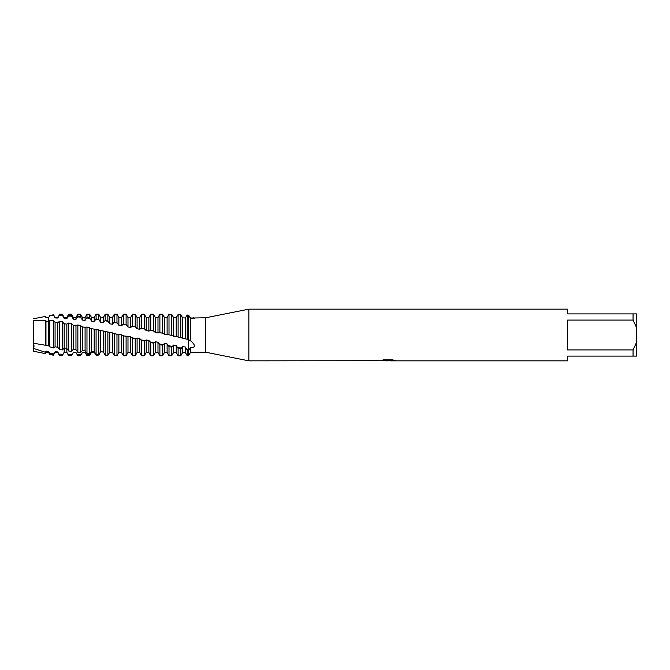 <?xml version="1.0" encoding="UTF-8"?>
<svg xmlns="http://www.w3.org/2000/svg" width="670" height="670" viewBox="0 0 670 670"><rect width="100%" height="100%" fill="white"/><g stroke="black" fill="none" stroke-linecap="round" stroke-linejoin="round"><path stroke-width="1" d="M101.463 351.867L100.642 351.909L98.75 355.033L96.086 355.201L94.194 352.211L91.53 352.303L89.638 355.519L86.974 355.619L85.082 352.453L82.418 352.487L80.517 355.762L77.862 355.787L75.961 352.495L73.298 352.462L71.405 355.753L68.742 355.703L66.849 352.32L64.186 352.227L62.293 355.787L59.63 355.368L57.737 351.943L55.074 351.792L53.508 355.226L53.508 354.455L49.764 353.467L48.625 351.356L45.962 351.147L45.334 353.592L33.5 351.239L33.5 320.394L45.334 320.352L45.962 321.072L48.625 321.416L49.764 320.402L49.764 346.8L53.508 347.956L53.508 320.495L49.764 320.402M379.798 360.711L248.855 360.845L205.782 352.227L190.615 352.227L190.615 347.747L188.555 350.234L188.555 339.623L190.615 340.796L190.615 318.593L188.555 315.135L190.615 318.049C195.673 317.873 195.673 318.049 190.615 318.593M205.782 352.227L205.782 317.773L248.855 309.155L567.582 309.155L567.582 313.895L633.058 313.895L633.058 320.084L636.5 327.504L636.5 313.895L633.058 313.895M190.615 318.049L205.782 317.773M193.53 317.773L194.585 318.149M190.615 340.796C195.673 345.243 195.673 347.562 190.615 347.747M248.855 360.845L248.855 309.155M388.215 360.753L385.409 360.753M387.545 360.845L386.448 360.845M636.5 327.504L636.5 342.496L633.058 349.916L633.058 356.105L567.582 356.105L567.582 360.845L390.007 360.845L394.856 360.393M633.058 349.916L567.582 349.916L567.582 320.084L633.058 320.084M379.798 360.803L388.474 360.443L381.037 360.443M381.046 360.443L383.466 359.899L392.637 359.899L395.3 360.51L389.923 360.828M190.615 352.227L188.555 355.787L188.555 350.234L187.223 350.025L187.223 355.787L188.555 355.787L188.555 349.598A10.896 3.852 -130.9 0 1 188.89 349.991M381.548 360.753L387.905 360.669M381.381 360.359L388.474 360.443M33.5 318.334C33.5 321.659 33.5 321.659 33.5 318.334M162.55 333.208L164.443 334.355L168.555 334.69L188.555 339.623L188.555 315.135L187.223 315.051L185.33 317.974L182.667 317.848L180.774 314.666L178.111 314.54L176.218 317.63L173.555 317.572L171.662 314.314L168.999 314.264L167.106 317.496L164.443 317.496L162.55 314.213L159.887 314.213L159.887 332.546L162.55 333.208L162.55 314.213L164.443 317.496L166.043 317.496M633.058 356.105L636.5 356.105L636.5 342.496M53.508 347.956L55.074 346.826L55.074 322.312L53.508 320.495M53.508 355.226L49.764 354.48L49.764 353.467M45.334 316.466L33.5 318.761L45.334 316.466L45.962 317.597L48.625 317.672L49.764 315.52L53.508 314.774L55.074 317.915L57.737 318.041L59.63 314.841L62.293 315.017L62.293 314.213L59.63 314.213L59.63 314.841M49.764 315.52L53.508 315.076M55.074 346.826L57.737 347.236L57.737 322.706L55.074 322.312M34.086 346.231L33.5 343.233L48.625 345.795L48.625 321.416M48.625 345.795L49.764 346.8M45.962 345.343L45.962 321.072M57.737 347.236L59.63 349.48L62.293 349.949L62.293 321.726L59.63 321.223L57.737 322.706M59.63 321.223L59.63 349.48M45.334 345.561L45.334 320.352M62.293 355.787L59.63 355.368M45.334 353.592L45.334 352.244L33.5 348.442L33.718 347.789M33.5 351.239L33.5 348.442M62.293 349.949L64.186 348.166L64.186 323.71L62.293 321.726M64.186 348.166L66.849 348.534L66.849 324.146L64.186 323.71M66.849 348.534L68.742 351.021L71.405 351.44L71.405 323.56L68.742 323.007L66.849 324.146M68.742 323.007L68.742 351.021M73.298 352.462L71.405 355.787L68.742 355.703M62.293 315.017L64.186 318.426L66.849 318.618L66.849 317.496L68.742 314.213L71.405 314.213L71.405 315.763L73.306 319.146M68.742 314.213L68.742 315.52L71.405 315.763M71.405 351.44L73.306 349.346M75.961 349.665L77.862 352.37L80.517 352.73L82.418 350.36L85.082 350.619L86.974 353.517L89.638 353.81L91.53 351.189L94.194 351.39L96.086 354.438L98.75 354.665L100.642 351.817L103.306 351.968L103.306 330.997L91.346 328.61L86.974 326.985L85.082 327.396L82.418 326.893L80.517 325.528L77.862 324.942L75.961 325.712L75.961 349.665L73.298 349.346L73.298 325.243L71.405 323.56M77.862 324.942L77.862 352.37M75.961 317.496L73.298 317.496L73.298 319.146L75.961 319.389L75.961 317.496L77.862 314.213L80.517 314.213L80.517 316.743L82.418 320.051L85.082 320.352L86.974 317.563L89.638 317.932L89.638 314.213L86.974 314.213L86.974 317.563M77.862 314.213L77.862 316.433L80.517 316.743M80.517 352.73L80.517 325.528M82.418 350.36L82.418 326.893M85.082 350.619L85.082 327.396M86.974 326.985L86.974 353.517M89.638 353.81L89.638 327.605M91.53 351.189L91.53 328.635M94.194 351.39L94.194 329.163M96.086 329.129L96.086 354.438M89.638 317.932L91.53 321.139L94.194 321.483L94.194 317.496L96.086 314.213L98.75 314.213L98.75 319.339L100.642 322.387L103.306 322.781L105.198 320.444L107.862 320.922L107.862 314.213L105.198 314.213L105.198 320.444M96.086 314.213L96.086 318.903L98.75 319.339M98.75 354.665L98.75 329.774M100.642 351.817L100.642 330.461M103.306 351.968L105.198 355.125L107.862 355.284L107.862 332.002L103.306 331.005M105.198 331.349L105.198 355.125M107.862 355.284L109.754 352.253L109.754 332.337L107.862 332.002M109.754 352.244L112.418 352.336L112.418 332.889L109.754 332.337M112.418 352.336L114.319 355.577L116.974 355.661L116.974 334.271L112.418 332.889M114.319 333.61L114.319 355.577M107.862 320.922L109.754 323.794L112.418 324.23L112.418 317.496L114.319 314.213L116.974 314.213L116.974 322.68L118.875 325.327L121.538 325.804L123.431 324.02L126.094 324.59L126.094 314.213L123.431 314.213L123.431 324.02M114.319 314.213L114.319 322.153L116.974 322.68M116.974 355.661L118.875 352.47L118.875 334.238L116.974 334.271M118.875 352.47L121.538 352.495L121.538 334.799L118.875 334.238M121.53 352.495L123.431 355.778L126.094 355.787L126.898 354.388M187.223 350.025L185.33 347.018L182.667 346.608L182.667 352.504L180.774 355.787L180.774 348.911L178.111 348.417L176.218 345.553L173.555 345.092L173.555 352.504L171.662 355.787L171.662 347.135L168.999 346.583L167.106 343.945L164.443 343.459L164.443 352.504L162.55 355.787L162.55 345.201L159.887 344.615L157.986 342.253L155.331 341.734L155.331 352.504L153.43 355.787L153.43 343.157L150.767 342.546L148.874 340.469L146.211 339.933L146.211 352.504L144.318 355.787L144.318 341.022L141.655 340.377L139.762 338.61L137.099 338.065L137.099 352.504L135.206 355.787L135.206 338.811L132.543 338.149L130.65 336.717L123.431 335.888L123.431 355.778M123.431 335.888L121.53 334.799M135.206 355.787L132.543 355.787L132.543 338.149M126.094 324.59L127.987 326.985L130.65 327.488L130.65 317.496L132.543 314.213L135.206 314.213L135.206 326.617L137.099 328.736L139.762 329.263L141.655 328.116L144.318 328.744L144.318 314.213L141.655 314.213L141.655 328.116M132.543 314.213L132.543 326.014L135.206 326.617M144.318 355.787L141.655 355.787L141.655 340.377M153.43 355.787L150.767 355.787L150.767 342.546M144.318 328.744L146.211 330.561L148.874 331.106L148.874 317.496L150.767 314.213L153.43 314.213L153.43 330.955L155.331 332.437L157.986 332.998L159.887 332.546M150.767 314.213L150.767 330.302L153.43 330.955M162.55 355.787L159.887 355.787L159.887 344.615M171.662 355.787L168.999 355.787L168.999 346.583M171.662 335.494L171.662 314.314M173.555 336.256L173.555 317.572M176.218 336.809L176.218 317.63M178.111 314.54L178.111 337.094M180.774 355.787L178.111 355.787L178.111 348.417M180.774 337.747L180.774 314.666M182.667 338.141L182.667 317.848M185.33 338.693L185.33 317.974M187.223 315.051L187.223 339.313M64.186 349.263L64.186 352.227L62.293 355.494M55.074 351.792L53.508 354.455M45.962 351.147L45.334 352.244M173.555 345.092L171.662 347.135M164.443 343.459L162.55 345.201M155.331 341.734L153.43 343.157M146.211 339.933L144.318 341.022M137.099 338.065L135.206 338.811M182.667 346.608L180.774 348.911M66.849 318.618L68.742 315.52M75.961 319.389L77.862 316.433M94.194 321.483L96.086 318.903M112.418 324.23L114.319 322.153M130.65 327.488L132.543 326.014M148.874 331.106L150.767 330.302M75.961 325.712L73.298 325.243M48.625 320.737L48.625 317.672L49.764 315.679M188.555 315.135L188.555 349.598L186.629 349.171M182.667 352.504L185.33 352.504L185.33 347.018M173.555 352.504L176.218 352.504L176.218 345.553M168.999 314.264L168.999 334.824M167.106 334.916L167.106 317.496M164.443 352.504L167.106 352.504L167.106 343.945M164.443 334.355L164.443 317.496M157.986 332.998L157.986 317.496L159.887 314.213M155.331 352.504L157.986 352.504L157.986 342.253M155.331 332.437L155.331 317.496L157.986 317.496M146.211 352.504L148.874 352.504L148.874 340.469M146.211 330.561L146.211 317.496L148.874 317.496M139.762 329.263L139.762 317.496L141.655 314.213M137.099 352.504L139.762 352.504L139.762 338.61M137.099 328.736L137.099 317.496L139.762 317.496M127.987 336.156L127.987 352.504L130.65 352.504L130.65 336.717M127.987 326.985L127.987 317.496L130.65 317.496M126.094 355.787L126.094 336.549M121.538 325.804L121.538 317.496L123.431 314.213M118.875 325.327L118.875 317.496L121.538 317.496M109.754 323.794L109.754 317.496L112.418 317.496M103.306 322.781L103.306 317.496L105.198 314.213M100.642 322.387L100.642 317.496L103.306 317.496M91.53 321.139L91.53 317.496L94.194 317.496M85.082 320.352L85.082 317.496L86.974 314.213M82.418 320.051L82.418 317.496L85.082 317.496M73.298 352.504L75.961 352.495L76.573 353.567M66.849 349.263L66.849 352.504L68.742 355.787M64.186 318.426L64.186 317.496L66.849 317.496M33.5 343.233L33.5 320.394M45.962 317.597L45.334 316.408M57.737 318.041L59.63 314.213M55.074 352.504L57.737 352.504L57.737 351.943M45.962 352.504L48.625 352.504L48.625 351.356M55.074 317.915L57.737 317.496M95.86 354.045L95.383 354.07M90.341 354.296L86.263 354.43M81.229 354.522L77.142 354.547M72.126 354.522L68.03 354.447M63.005 354.288L58.918 354.12M53.885 353.835L50.191 353.584M172.424 346.44L168.27 345.67M163.237 344.698L159.2 343.869M154.133 342.772L150.063 341.884M145.03 340.762L140.951 339.832M135.91 338.685L131.831 337.739M126.798 336.558L122.719 335.603M117.686 334.414L115.408 333.878M181.52 348.115L177.332 347.336M62.595 315.528L59.329 315.327M71.707 316.265L68.449 315.972M80.827 317.228L77.552 316.86M89.948 318.409L86.665 317.957M99.059 319.774L95.776 319.255M108.171 321.315L104.897 320.737M117.283 323.032L114.009 322.396M126.395 324.891L123.121 324.205M135.508 326.868L132.241 326.148M144.62 328.945L141.353 328.191M153.748 331.106L150.465 330.318M162.86 333.308L159.561 332.504M387.645 360.753L389.923 360.753M85.115 327.404L84.194 327.228M185.33 352.504L187.223 355.787M176.218 352.504L178.111 355.787M167.106 352.504L168.999 355.787M157.986 352.504L159.887 355.787M155.331 317.496L153.43 314.213M148.874 352.504L150.767 355.787M146.211 317.496L144.318 314.213M139.762 352.504L141.655 355.787M137.099 317.496L135.206 314.213M130.65 352.504L132.543 355.787M127.987 317.496L126.094 314.213M127.987 352.504L126.236 355.527M118.875 317.496L116.974 314.213M109.754 317.496L107.862 314.213M100.642 317.496L98.75 314.213M91.53 317.496L89.638 314.213M82.418 317.496L80.517 314.213M73.298 317.496L71.405 314.213M64.186 352.504L66.849 352.504M64.186 317.496L62.293 314.213M57.737 352.504L59.63 355.787M45.962 317.496L48.625 317.496M48.625 352.504L49.764 354.48M55.074 317.496L53.508 314.774"/></g></svg>
